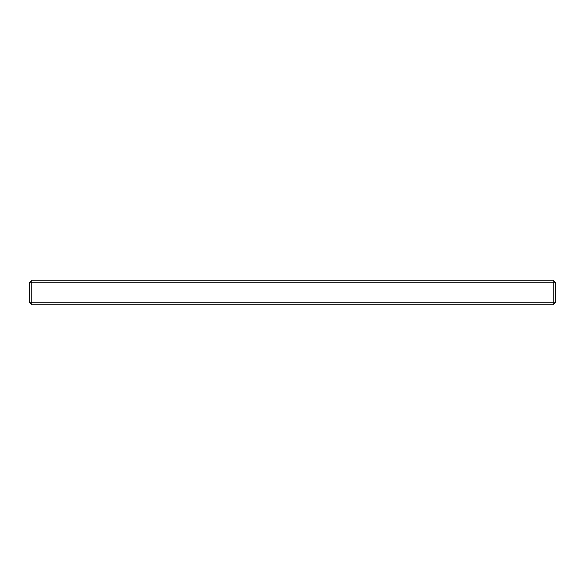 <?xml version="1.0" encoding="UTF-8"?>
<svg xmlns="http://www.w3.org/2000/svg" width="585" height="585" viewBox="0 0 585 585"><rect width="100%" height="100%" fill="white"/><g stroke="black" fill="none" stroke-linecap="round" stroke-linejoin="round"><path stroke-width="0.88" d="M31.831 304.792L31.831 302.211L553.169 302.211L553.169 304.792L31.831 304.792L29.25 302.211L29.25 282.789L31.831 282.789L31.831 302.211L29.25 302.211M553.169 304.792L555.75 302.211L553.169 302.211L553.169 280.208L31.831 280.208L29.25 282.789M555.75 302.211L555.75 282.789L31.831 282.789L31.831 280.208M555.75 282.789L553.169 280.208"/></g></svg>
